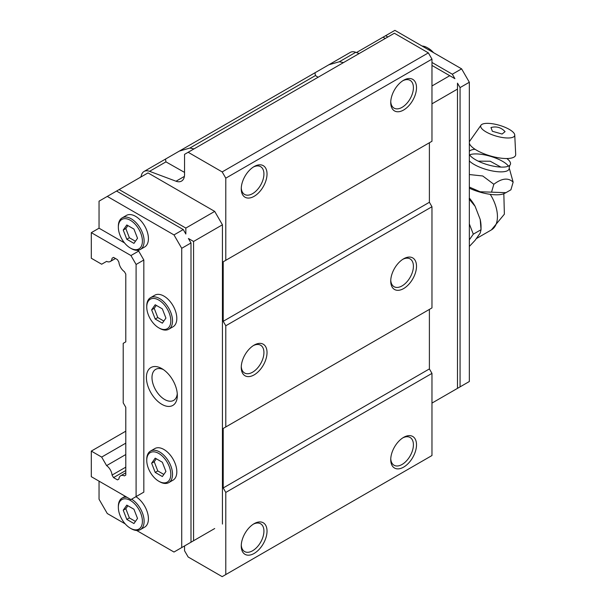 <?xml version="1.0" encoding="UTF-8"?>
<svg xmlns="http://www.w3.org/2000/svg" width="607" height="607" viewBox="0 0 607 607"><rect width="100%" height="100%" fill="white"/><g stroke="black" fill="none" stroke-linecap="round" stroke-linejoin="round"><path stroke-width="0.91" d="M146.75 307.013L146.75 306.027A18.225 10.524 60 0 1 150.528 297.68A18.225 10.524 60 0 1 159.641 298.583A18.225 10.524 60 0 1 171.546 314.646A18.225 10.524 60 0 1 168.754 329.244A18.225 10.524 60 0 1 159.641 328.341L158.776 327.848A17.011 9.818 60 0 1 146.75 307.013A17.011 9.818 60 0 1 158.776 300.07A17.011 9.818 60 0 1 170.81 320.906A17.011 9.818 60 0 1 158.776 327.848L159.641 328.341M150.528 297.68L154.823 295.199A18.225 10.524 60 0 1 163.936 296.102A18.225 10.524 60 0 1 175.84 312.165A18.225 10.524 60 0 1 173.048 326.763L168.754 329.244M146.75 460.394L146.75 459.408A18.225 10.524 60 0 1 150.528 451.062A18.225 10.524 60 0 1 159.641 451.965A18.225 10.524 60 0 1 172.525 474.287A18.225 10.524 60 0 1 168.754 482.626A18.225 10.524 60 0 1 159.641 481.723L158.776 481.23A17.011 9.818 60 0 1 146.75 460.394A17.011 9.818 60 0 1 158.776 453.452A17.011 9.818 60 0 1 170.81 474.287A17.011 9.818 60 0 1 158.776 481.23M150.528 451.062L154.823 448.581A18.225 10.524 60 0 1 163.936 449.483A18.225 10.524 60 0 1 175.84 465.546A18.225 10.524 60 0 1 173.048 480.145L168.754 482.626M131.62 499.182A18.225 10.524 60 0 1 144.125 521.276A18.225 10.524 60 0 1 140.346 529.623A18.225 10.524 60 0 1 131.233 528.72L130.376 528.219A17.011 9.818 60 0 1 118.35 507.391A17.011 9.818 60 0 1 130.376 500.441A17.011 9.818 60 0 1 142.402 521.276A17.011 9.818 60 0 1 130.376 528.219M135.915 496.701A18.225 10.524 60 0 1 147.509 512.778A18.225 10.524 60 0 1 144.648 527.142L140.346 529.623M118.35 227.23L118.35 226.236A18.225 10.524 60 0 1 122.128 217.898A18.225 10.524 60 0 1 131.233 218.801A18.225 10.524 60 0 1 143.146 234.856A18.225 10.524 60 0 1 140.346 249.462A18.225 10.524 60 0 1 131.233 248.559L130.376 248.058A17.011 9.818 60 0 1 118.35 227.23A17.011 9.818 60 0 1 130.376 220.288A17.011 9.818 60 0 1 142.402 241.116A17.011 9.818 60 0 1 130.376 248.058L131.233 248.559M122.128 217.898L126.423 215.417A18.225 10.524 60 0 1 135.536 216.32A18.225 10.524 60 0 1 147.44 232.375A18.225 10.524 60 0 1 144.648 246.981L140.346 249.462M163.336 369.557A17.922 10.349 -120 0 0 155.703 369.352A17.922 10.349 -120 0 0 151.993 377.554A17.922 10.349 -120 0 0 164.664 399.505A17.922 10.349 -120 0 0 173.625 400.392A17.922 10.349 -120 0 0 177.267 393.677M177.335 395.415A21.867 12.626 60 0 1 161.872 404.338A21.867 12.626 60 0 1 146.408 377.554A21.867 12.626 60 0 1 161.872 368.631A21.867 12.626 60 0 1 177.335 395.415M432.829 52.248A18.225 10.524 -120 0 0 427.449 47.778L427.449 47.778A18.225 10.524 -120 0 0 422.07 46.033M118.35 507.391L118.35 506.397A18.225 10.524 60 0 1 122.128 498.051A18.225 10.524 60 0 1 127.113 497.361M433.497 52.627A17.011 9.818 -120 0 0 428.314 48.272L427.449 47.778L428.314 48.272M318.106 77.256L315.428 75.564L314.957 72.794L328.842 64.774L339.374 61.747L355.755 52.285A14.576 8.415 -120 0 0 350.247 52.414L328.842 64.774M184.551 545.936L184.551 550.761L188.162 557.006L222.177 576.65L225.789 574.563L225.789 492.429L223.209 487.967L223.209 428.443L225.789 426.956L225.789 325.777L223.209 321.308L223.209 261.792L225.789 260.304L225.789 178.162L222.177 171.918L188.162 152.274L184.551 154.36L184.551 174.421A14.576 8.415 60 0 1 181.531 181.098A14.576 8.415 60 0 1 176.03 181.227L149.572 171.326L165.946 161.872L184.551 172.403M165.946 161.872L165.476 159.095L179.361 151.082L189.892 148.047L315.428 75.564M402.82 259.303A16.04 9.257 -60 0 1 410.089 258.916A16.04 9.257 -60 0 1 412.548 271.761A16.04 9.257 -60 0 1 402.077 285.897A16.04 9.257 -60 0 1 394.057 286.694A16.04 9.257 -60 0 1 390.756 280.199M253.339 345.611A16.04 9.257 -60 0 1 260.608 345.216A16.04 9.257 -60 0 1 263.066 358.069A16.04 9.257 -60 0 1 252.595 372.197A16.04 9.257 -60 0 1 244.575 372.994A16.04 9.257 -60 0 1 241.275 366.499M403.617 80.253L403.617 80.253A18.225 10.524 120 0 0 390.733 102.575A18.225 10.524 120 0 0 403.617 110.019A18.225 10.524 120 0 0 416.508 87.696A18.225 10.524 120 0 0 403.617 80.253M390.756 101.642A16.04 9.257 120 0 0 394.057 108.129A16.04 9.257 120 0 0 402.077 107.34A16.04 9.257 120 0 0 412.548 93.205A16.04 9.257 120 0 0 410.089 80.352A16.04 9.257 120 0 0 402.82 80.746M254.136 166.561L254.136 166.561A18.225 10.524 120 0 0 241.252 188.876A18.225 10.524 120 0 0 254.136 196.319A18.225 10.524 120 0 0 267.027 173.997A18.225 10.524 120 0 0 254.136 166.561M241.275 187.942A16.04 9.257 120 0 0 244.575 194.437A16.04 9.257 120 0 0 252.595 193.641A16.04 9.257 120 0 0 263.066 179.505A16.04 9.257 120 0 0 260.608 166.659A16.04 9.257 120 0 0 253.339 167.046M254.136 345.117L254.136 345.117A18.225 10.524 120 0 0 241.252 367.44A18.225 10.524 120 0 0 254.136 374.876A18.225 10.524 120 0 0 267.027 352.561A18.225 10.524 120 0 0 254.136 345.117M403.617 258.817L403.617 258.817A18.225 10.524 120 0 0 390.733 281.132A18.225 10.524 120 0 0 403.617 288.575A18.225 10.524 120 0 0 416.508 266.253A18.225 10.524 120 0 0 403.617 258.817M403.617 437.374L403.617 437.374A18.225 10.524 120 0 0 390.733 459.696A18.225 10.524 120 0 0 403.617 467.132A18.225 10.524 120 0 0 416.508 444.817A18.225 10.524 120 0 0 403.617 437.374M390.756 458.763A16.04 9.257 120 0 0 394.057 465.25A16.04 9.257 120 0 0 402.077 464.454A16.04 9.257 120 0 0 412.548 450.326A16.04 9.257 120 0 0 410.089 437.472A16.04 9.257 120 0 0 402.82 437.867M254.136 523.674L254.136 523.674A18.225 10.524 120 0 0 241.252 545.997A18.225 10.524 120 0 0 254.136 553.44A18.225 10.524 120 0 0 267.027 531.117A18.225 10.524 120 0 0 254.136 523.674M241.275 545.063A16.04 9.257 120 0 0 244.575 551.551A16.04 9.257 120 0 0 252.595 550.761A16.04 9.257 120 0 0 263.066 536.626A16.04 9.257 120 0 0 260.608 523.773A16.04 9.257 120 0 0 253.339 524.167M125.793 431.182L91.308 451.092L101.665 457.079L106.597 465.615A8.673 5.008 60 0 1 112.06 475.076L113.524 477.61L117.47 479.887L118.896 479.06A8.673 5.008 60 0 1 120.664 475.774A8.673 5.008 60 0 1 124.397 475.888L125.793 475.076L125.793 407.32L123.213 402.851L123.213 343.334L125.793 341.847L125.793 274.083L124.397 271.663A8.673 5.008 60 0 1 118.896 262.141L117.47 259.659L113.524 257.383L112.06 258.233A8.673 5.008 60 0 1 110.299 261.488A8.673 5.008 60 0 1 106.597 261.382L101.665 264.227L91.308 258.248L91.308 232.656L130.945 255.539L138.677 251.078L137.341 250.304M91.308 451.092L91.308 476.685L130.945 499.569L136.097 496.594L136.097 264.47L130.945 255.539M124.496 242.891L99.04 228.194L91.308 232.656M136.097 264.47L143.829 260.001L138.677 251.078M136.097 496.594L143.829 492.133L143.829 260.001M138.677 495.107L143.829 492.133M99.04 481.154L99.04 499.242L107.287 513.53L125.186 523.864M101.665 457.079L125.793 443.148M136.621 530.465L173.989 552.036L181.721 547.575L181.721 248.309L173.989 234.917L107.287 196.41L99.04 201.167L99.04 228.194M149.572 171.326A14.576 8.415 -120 0 0 144.064 171.455A14.576 8.415 -120 0 0 141.15 176.531L139.762 177.661M431.972 403.094L469.34 381.515L469.34 82.249L461.608 68.857L394.907 30.35L356.453 52.551M106.597 465.615L125.793 454.529M107.287 196.41L148.009 172.896L214.703 211.403L185.841 228.073L185.841 234.021L183.261 229.56L116.567 191.053M173.989 234.917L183.261 229.56M181.721 248.309L190.993 242.952L188.42 238.49L193.572 241.465L222.435 224.795L214.703 211.403M181.721 547.575L190.993 542.218L190.993 242.952M214.703 528.53L188.42 543.705M461.608 68.857L452.329 74.213L431.972 62.46M387.85 36.989L385.635 35.707M431.972 85.974L449.757 75.7L454.909 78.682L452.329 74.213M469.34 82.249L460.06 87.605L457.488 83.144L457.488 89.092L431.972 103.827M460.06 386.871L460.06 87.605M452.329 391.34L454.909 389.846M359.147 53.56L355.755 52.285M225.789 260.304L431.972 141.264L431.972 59.129L428.36 52.877L394.345 33.233L188.162 152.274M225.789 426.956L431.972 307.916L431.972 206.737L429.392 202.275L429.392 142.751L223.209 261.792M225.789 574.563L431.972 455.531L431.972 373.388L429.392 368.927L429.392 309.411L223.209 428.443M222.435 224.795L222.435 524.061M112.06 475.076L125.793 467.155M113.524 257.383L112.06 258.233M119.139 189.566L185.841 228.073M383.055 37.194L385.27 38.476M431.972 65.435L449.757 75.7M125.793 470.524L113.524 477.61M193.572 241.465L193.572 540.731M457.488 89.092L457.488 388.359M343.486 62.597L339.374 61.747M428.36 52.877L222.177 171.918M225.789 178.162L431.972 59.129M429.392 202.275L223.209 321.308M225.789 325.777L431.972 206.737M429.392 368.927L223.209 487.967M225.789 492.429L431.972 373.388M194.005 148.897L189.892 148.047M162.35 323.167L165.923 318.083L162.35 308.88L155.21 304.752L151.636 309.836L155.21 319.039L162.35 323.167M162.35 476.548L165.923 471.464L162.35 462.261L155.21 458.141L151.636 463.217L155.21 472.421L162.35 476.548M133.95 523.538L137.523 518.454L133.95 509.25L126.81 505.13L123.236 510.206L126.81 519.41L133.95 523.538M133.95 243.377L137.523 238.293L133.95 229.089L126.81 224.969L123.236 230.053L126.81 239.257L133.95 243.377M163.837 321.05L157.782 317.552L155.21 319.039M157.782 317.552L154.216 308.348L151.636 309.836M154.216 308.348L156.295 305.382M163.837 474.431L157.782 470.933L155.21 472.421M157.782 470.933L154.216 461.73L151.636 463.217M154.216 461.73L156.295 458.763M135.437 521.421L129.382 517.923L126.81 519.41M129.382 517.923L125.816 508.719L123.236 510.206M125.816 508.719L127.895 505.76M135.437 241.26L129.382 237.762L126.81 239.257M129.382 237.762L125.816 228.558L123.236 230.053M125.816 228.558L127.895 225.599M469.34 154.413A21.617 6.897 16.2 0 0 475.531 159.732A21.617 6.897 16.2 0 0 509.865 165.21A21.617 6.897 16.2 0 0 506.837 158.533M469.34 160.946A21.655 6.905 16.2 0 0 474.135 164.459A21.655 6.905 16.2 0 0 497.429 171.698A21.655 6.905 16.2 0 0 509.144 167.722L513.143 182.138C508.271 177.487 501.83 178.2 493.832 184.278L482.747 175.984L469.34 174.543M469.34 188.17A25.115 8.012 16.2 0 0 504.015 193.603L505.942 192.677L480.137 191.759L469.34 187.085M513.143 182.138L510.919 189.794L505.942 192.677M469.34 223.96L473.301 234.173L469.34 239.811M473.301 234.173L481.04 229.704L481.04 226.737A30.031 17.337 -120 0 0 480.205 219.438L481.04 229.704L480.205 233.065L475.114 240.304L469.719 246.055M480.205 219.438L475.114 206.319A30.031 17.337 -120 0 0 469.34 198.072M469.135 199.02L475.114 206.319M491.602 191.933L493.832 184.278M478.217 161.151L490.221 161.227L500.904 167.1M475.046 149.276A21.617 6.897 16.2 0 0 469.34 151.355M509.288 129.39A17.671 5.638 -163.8 0 1 514.744 134.989A17.671 5.638 -163.8 0 1 504.652 137.812A17.671 5.638 -163.8 0 1 486.124 131.954A17.671 5.638 -163.8 0 1 481.017 125.171A17.671 5.638 -163.8 0 1 492.505 123.76A17.671 5.638 -163.8 0 1 509.288 129.39M469.34 143.002A24.052 7.671 16.2 0 0 476.73 150.308A24.052 7.671 16.2 0 0 501.959 158.275A24.052 7.671 16.2 0 0 515.692 154.436L514.744 134.989M481.017 125.171L469.78 141.067A24.052 7.671 16.2 0 0 469.34 142.106M490.972 127.538L492.368 131.264L502.072 134.041L505.07 131.643C501.154 127.447 496.45 126.074 490.972 127.538M184.399 176.394L176.03 181.227M508.431 166.159A21.655 6.905 16.2 0 0 502.528 161.31A21.655 6.905 16.2 0 0 469.613 154.861M476.305 238.619L491.397 229.909A29.159 16.837 -120 0 0 497.437 216.555A29.159 16.837 -120 0 0 490.244 194.346M125.793 472.815L120.664 475.774M122.128 498.051L125.224 496.268M115.459 258.506L110.299 261.488M314.957 72.794L179.361 151.082M165.476 159.095L144.064 171.455M509.865 165.21L509.144 167.722M503.833 193.686L504.371 214.18L491.397 229.909"/></g></svg>
